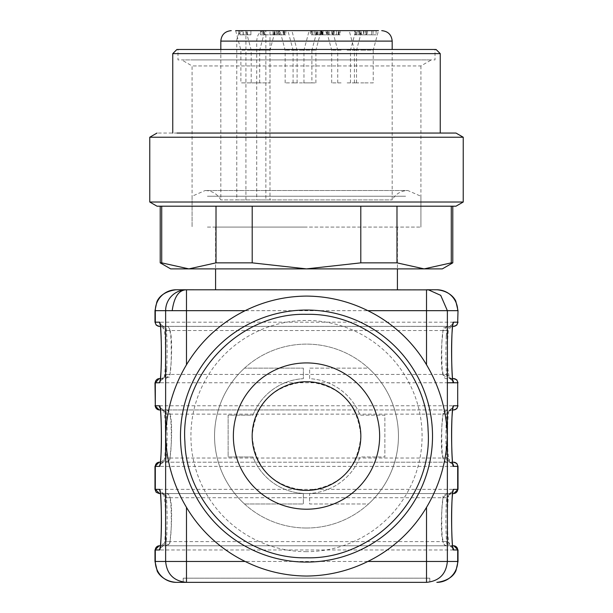 <?xml version="1.0" encoding="UTF-8"?>
<svg xmlns="http://www.w3.org/2000/svg" width="613" height="613" viewBox="0 0 613 613"><rect width="100%" height="100%" fill="white"/><g stroke="black" fill="none" stroke-linecap="round" stroke-linejoin="round"><path stroke-width="0.46" stroke-dasharray="3.06 2.3" d="M207.416 227.086L420.916 227.086L207.416 227.086M405.584 65.936L192.084 65.936L420.916 65.936L431.36 59.905L181.64 59.905L431.36 59.905M195.195 59.905L417.805 59.905L177.977 59.905L177.977 49.461L417.805 49.461M417.805 59.905L435.023 59.905L435.023 49.461M436.065 49.461L176.935 49.461M172.751 53.637L440.249 53.637M190.674 133.052L440.249 133.052L190.674 133.052M440.249 133.052L157.005 133.052M149.764 137.228L463.236 137.228M463.229 202.014L149.771 202.014M452.785 262.854L451.283 262.854L451.283 206.19L360.796 206.19L452.785 206.19L157.005 206.19M252.204 206.19L360.796 206.19L252.204 206.19L252.204 262.854L216.014 262.854L216.014 206.19M161.717 206.19L160.215 206.19L161.717 206.19L161.717 262.854L160.215 262.854M216.014 262.854L188.865 268.885L170.667 268.885M451.283 262.854L424.135 268.885L396.986 262.854L396.986 206.19M396.986 262.854L360.796 262.854L360.796 206.19M360.796 262.854L306.5 268.885L252.204 262.854M442.333 268.885L188.865 268.885M306.5 268.885L397.408 268.885L306.5 268.885M306.5 227.086L215.592 227.086L306.5 227.086M245.913 199.922L265.866 199.922L265.866 30.65L245.913 30.65L245.913 199.922L220.818 199.922L392.182 199.922L256.717 199.922L256.717 41.102C257.176 34.726 259.682 31.24 264.218 30.65L269.996 30.65L269.996 199.922L236.764 199.922L236.764 41.102L220.818 41.102M373.233 82.893L363.831 82.893L373.233 82.893L373.233 50.151L363.831 50.151L373.233 50.151L378.459 30.65L264.218 30.65M405.584 196.244L306.5 196.244L405.584 196.244M207.416 196.244L306.5 196.244L207.416 196.244M245.913 30.65L264.916 30.65L235.66 30.65L240.886 50.151L259.69 50.151L240.886 50.151L240.886 82.893L259.69 82.893L240.886 82.893M244.273 30.65C239.737 31.24 237.231 34.719 236.764 41.102M376.091 30.65L376.091 34.826L376.091 30.65L332.507 30.65L340.154 30.65L340.154 34.826L339.196 34.826L339.196 30.65L336.514 30.65L336.514 34.826L336.652 30.65M366.022 34.826L366.022 30.65L371.677 30.65L366.022 30.65L371.677 30.65L371.677 34.826L376.091 34.826L363.547 34.826L371.677 34.826L366.022 34.826L371.677 34.826L371.677 30.65L371.677 34.826M338.292 30.65L338.889 30.65L338.882 34.826L338.292 34.826L338.292 30.65L335.817 30.65M336.514 34.826L333.319 34.826L334.2 34.826L334.2 30.65L321.641 30.65L327.388 30.65L327.388 34.826M327.564 30.65L327.564 34.826L327.557 30.65L328.66 30.65L327.557 30.65L327.564 34.826L329.043 34.826L329.043 30.65L329.043 34.826L332.415 34.826L332.415 30.65L331.625 30.65L338.882 30.65M332.415 34.826L338.629 34.826L338.629 30.65L340.154 30.65M320.699 30.65L310.416 30.65L320.699 30.65L320.699 34.826L321.534 34.826L321.534 30.65L321.534 34.826L323.013 34.826L321.94 34.826L321.94 30.65M321.94 34.826L312.324 34.826L312.324 30.65L312.362 34.826L314.208 34.826L314.208 30.65M260.471 30.65L273.061 30.65L260.471 30.65L260.471 34.826L260.471 30.65M306.5 30.65L279.926 30.65L285.819 30.65L285.819 34.826L284.401 34.826L284.401 30.65L260.602 30.65M311.894 82.893L302.493 82.893L311.894 82.893L311.894 50.151L302.493 50.151L311.894 50.151L317.12 30.65L302.493 30.65M341.089 30.65L355.716 30.65L341.089 30.65M243.3 30.65L238.534 30.65L238.534 34.826L240.012 34.826L240.012 30.65L240.012 34.826L243.3 34.826L243.3 30.65L250.909 30.65L250.909 34.826L250.909 30.65L245.974 30.65L251.2 50.151L270.011 50.151L251.2 50.151L251.2 82.893L270.011 82.893L251.2 82.893M284.401 34.826L273.015 34.826L273.015 30.65L285.819 30.65M276.256 30.65L276.256 34.826L274.938 34.826L274.693 30.65L274.693 34.826L279.137 34.826L279.137 30.65M279.137 34.826L277.881 34.826L277.881 30.65L278.601 30.65L278.601 34.826L285.819 34.826M317.12 34.826L317.12 30.65L315.848 30.65L321.641 30.65L321.641 34.826L315.848 34.826L316.806 34.826L316.806 30.65M359.532 30.65L367.532 30.65L363.8 30.65L366.26 30.65L366.26 34.826L365.685 34.826L365.685 30.65L359.532 30.65L359.532 34.826L358.245 34.826L358.245 30.65L355.992 30.65L355.992 34.826L358.245 34.826L355.165 34.826L355.165 30.65L354.72 30.65L354.72 34.826L359.463 34.826L359.463 30.65M360.023 30.65L360.023 34.826L361.379 34.826L361.21 30.65L361.379 34.826L365.685 34.826L363.8 34.826L363.999 30.65M373.087 30.65L373.087 34.826L373.087 30.65M363.547 30.65L363.547 34.826L363.547 30.65M332.989 30.65L332.989 34.826L333.319 30.65M334.008 30.65L334.2 34.826M327.557 34.826L334.008 34.826M332.759 34.826L332.759 30.65M338.629 34.826L340.154 34.826M339.196 34.826L336.652 34.826M326.683 30.65L326.101 30.65L326.101 34.826L323.028 34.826L326.683 34.826L326.683 30.65L323.028 30.65L323.013 34.826L323.028 30.65L323.013 34.826L322.308 34.826L322.308 30.65M315.718 34.826L315.718 30.65M314.048 30.65L314.208 34.826M314.048 34.826L311.343 34.826L311.343 30.65M311.343 34.826L320.699 34.826M263.253 30.65L263.253 34.826L273.061 34.826L273.061 30.65L273.061 34.826L260.471 34.826L262.149 34.826L262.149 30.65M263.253 34.826L265.107 34.826L265.107 30.65M263.621 30.65L263.621 34.826L265.107 34.826M263.621 34.826L262.149 34.826M306.5 50.151L315.902 50.151L306.5 50.151M347.134 50.151L356.544 50.151L347.134 50.151M302.493 50.151L293.091 50.151L302.493 50.151M363.831 50.151L354.421 50.151L363.831 50.151M341.089 50.151L331.679 50.151L341.089 50.151M294.554 50.151L285.145 50.151L294.554 50.151M238.534 30.65L238.534 34.826L250.909 34.826L243.3 34.826M239.737 30.65L239.737 34.826M274.448 34.826L274.448 30.65M273.015 34.826L273.842 34.826L273.842 30.65M273.842 34.826L276.134 34.826L276.134 30.65M277.881 34.826L278.601 34.826L277.881 34.826M322.767 34.826L322.767 30.65M316.806 34.826L320.645 34.826L320.645 30.65M320.645 34.826L321.641 34.826L321.641 30.65M322.859 34.826L322.859 30.65M328.66 34.826L328.66 30.65M357.969 30.65L357.969 34.826M359.463 34.826L360.521 34.826L360.521 30.65M360.521 34.826L366.39 34.826L366.39 30.65M366.39 34.826L367.532 34.826L366.551 34.826L366.551 30.65M366.551 34.826L363.999 34.826M363.8 30.65L363.8 34.826M360.023 34.826L359.532 34.826L360.023 34.826M306.5 82.893L315.902 82.893L306.5 82.893M347.134 82.893L356.544 82.893L347.134 82.893M302.493 82.893L293.091 82.893L302.493 82.893M363.831 82.893L354.421 82.893L363.831 82.893M341.089 82.893L331.679 82.893L341.089 82.893M294.554 82.893L285.145 82.893L294.554 82.893M283.06 34.826L279.582 34.826L284.171 34.826L283.06 34.826L283.06 30.65M283.765 30.65L284.171 30.65L283.765 30.65L283.765 34.826L284.171 34.826L284.171 30.65L279.582 30.65L279.582 34.826L279.582 30.65M320.484 34.826L317.687 34.826L320.492 34.826L320.484 30.65L317.695 30.65L320.492 30.65L320.492 34.826M317.687 34.826L317.687 30.65L317.695 34.826M426.87 289.78L175.893 289.78M452.884 380.504A4.176 4.168 -90 0 0 449.383 378.596L452.976 380.903M452.593 378.596L449.383 378.596L447.85 368.857L447.413 352.475C447.528 336.629 448.187 327.917 449.383 326.354L160.407 326.354L163.617 326.354L160.024 324.047M452.884 324.446L449.383 326.354L161.257 326.354L165.709 326.354L163.617 326.354L160.116 324.446M452.884 547.685A4.176 4.168 -90 0 0 449.383 545.777L452.976 548.083M160.116 547.685L163.617 545.777L165.709 545.777L161.257 545.777L452.593 545.777L449.383 545.777L447.85 536.038L447.413 519.663C447.528 503.809 448.187 495.097 449.383 493.534L452.593 493.534M452.884 491.626L449.383 493.534L447.291 493.534L451.436 493.534L161.564 493.534L165.709 493.534L163.617 493.534L160.024 491.228M452.884 408.036L449.383 409.944C448.187 411.507 447.528 420.219 447.413 436.073L447.85 452.448L449.383 462.187L452.593 462.187L306.5 462.187L449.383 462.187A4.176 4.168 90 0 1 452.884 464.095M452.593 409.944L306.5 409.944L452.593 409.944M160.116 380.504L163.617 378.596C164.813 377.033 165.472 368.321 165.587 352.475L165.15 336.093L163.617 326.354M160.024 380.903L163.617 378.596L160.407 378.596M160.116 464.095L163.617 462.187C164.813 460.624 165.472 451.911 165.587 436.065L165.15 419.683L163.617 409.944A4.176 4.168 -90 0 1 160.116 408.036M163.617 409.944L306.5 409.944L161.564 409.944L165.709 409.944L163.617 409.944L160.024 407.637M160.407 462.187L306.5 462.187L160.407 462.187M453.827 493.534L160.407 493.534L163.617 493.534L160.116 491.626M160.024 548.083L163.617 545.777C164.813 544.214 165.472 535.509 165.587 519.655L165.15 503.273L163.617 493.534M163.617 545.777L449.383 545.777M306.5 528.015A91.95 91.95 0 0 1 214.55 436.065A91.95 91.95 0 0 1 306.5 344.115A91.95 91.95 0 0 1 398.45 436.065A91.95 91.95 0 0 1 306.5 528.015A91.95 91.95 0 0 1 214.55 436.065A91.95 91.95 0 0 1 306.5 344.115A91.95 91.95 0 0 1 398.45 436.065A91.95 91.95 0 0 1 306.5 528.015M453.827 378.596L449.383 378.596M163.617 378.596L159.173 378.596M446.218 336.093L447.291 326.354C441.521 330.545 444.164 321.511 441.827 342.897C440.448 368.221 442.264 380.121 447.291 378.596C446.402 375.738 445.927 367.034 445.866 352.475L446.218 336.093M183.203 578.174L429.797 578.174L183.203 578.174L183.203 582.35L426.518 582.35M183.203 582.35L306.5 582.35M447.291 493.534C441.521 497.725 444.164 488.691 441.827 510.077C440.448 535.402 442.264 547.302 447.291 545.777C446.402 542.926 445.927 534.214 445.866 519.655L446.218 503.273L447.291 493.534L443.115 497.718C441.689 504.277 441.36 516.874 442.134 535.486L443.115 541.601L447.26 541.601L447.26 497.718L443.115 497.718M446.218 419.683L447.291 409.944C441.521 414.135 444.164 405.101 441.827 426.487C440.448 451.812 442.264 463.712 447.291 462.187C446.402 459.336 445.927 450.624 445.866 436.065L446.218 419.683M166.782 368.857L165.709 378.596C171.479 374.405 168.836 383.439 171.173 362.053C172.552 336.729 170.736 324.829 165.709 326.354C166.598 329.212 167.073 337.916 167.134 352.475L166.782 368.857M165.709 462.187C171.479 457.995 168.836 467.037 171.173 445.643C172.552 420.319 170.736 408.419 165.709 409.944C166.598 412.802 167.073 421.506 167.134 436.073L166.782 452.448L165.709 462.187A4.176 4.168 90 0 0 169.885 458.011C171.311 451.444 171.64 438.854 170.866 420.234L169.885 414.12L165.74 414.12A4.176 4.168 90 0 0 161.564 409.944M165.709 545.777C171.479 541.585 168.836 550.627 171.173 529.241C172.552 503.909 170.736 492.009 165.709 493.534C166.598 496.392 167.073 505.097 167.134 519.663L166.782 536.038L165.709 545.777A4.176 4.168 90 0 0 169.885 541.601C171.311 535.034 171.64 522.445 170.866 503.825L169.885 497.718L165.74 497.718A4.176 4.168 90 0 0 161.564 493.534M244.518 503.986A91.95 91.95 0 0 1 244.518 368.145A91.95 91.95 0 0 0 244.518 503.986L303.366 503.986L303.366 493.45A57.469 57.469 0 0 1 252.962 456.961L228.136 456.961L228.136 415.17L252.962 415.17A57.469 57.469 0 0 1 303.366 378.681L303.366 368.145L244.518 368.145L303.366 368.145L303.366 378.681A57.469 57.469 0 0 0 252.962 415.17L228.136 415.17L228.136 456.961L252.962 456.961A57.469 57.469 0 0 0 303.366 493.45L303.366 503.986L244.518 503.986M368.482 368.145A91.95 91.95 0 0 1 368.482 503.986L309.634 503.986L309.634 493.45A57.469 57.469 0 0 0 360.038 456.961L384.864 456.961L384.864 415.17L360.038 415.17A57.469 57.469 0 0 0 309.634 378.681L309.634 368.145L368.482 368.145A91.95 91.95 0 0 1 368.482 503.986L309.634 503.986L309.634 493.45A57.469 57.469 0 0 0 360.038 456.961L384.864 456.961L384.864 415.17L360.038 415.17A57.469 57.469 0 0 0 309.634 378.681L309.634 368.145L368.482 368.145M451.436 378.596A4.176 4.168 -90 0 1 447.26 374.42L443.115 374.42L447.291 378.596M447.291 326.354L443.115 330.53L447.26 330.53L447.559 374.42L165.441 374.42L169.885 374.42L165.709 378.596M161.564 326.354A4.176 4.168 -90 0 1 165.74 330.53L169.885 330.53A4.176 4.168 90 0 0 165.709 326.354M447.291 545.777A4.176 4.168 90 0 1 443.115 541.601M165.709 493.534A4.176 4.168 -90 0 1 169.885 497.718M447.291 462.187A4.176 4.168 90 0 1 443.115 458.011L447.26 458.011L447.26 414.12L443.115 414.12L447.291 409.944M165.709 409.944A4.176 4.168 -90 0 1 169.885 414.12M252.165 436.065C255.383 469.068 273.498 487.182 306.5 490.4C339.502 487.182 357.617 469.068 360.835 436.065C357.617 403.063 339.502 384.949 306.5 381.73C273.498 384.949 255.383 403.063 252.165 436.065M392.182 41.102L256.717 41.102M316.913 34.826L316.913 30.65M319.12 34.826L319.12 30.65M264.31 34.826L264.31 30.65M243.123 34.826L243.123 30.65M247.46 34.826L247.46 30.65M247.338 34.826L247.338 30.65M276.233 34.826L276.233 30.65M283.727 34.826L283.727 30.65M356.368 34.826L356.368 30.65M458.011 310.676L154.989 310.676M155.311 322.17L458.011 322.17M306.5 551.662A115.589 115.589 0 0 1 190.911 436.065A115.589 115.589 0 0 1 306.5 320.476A115.589 115.589 0 0 1 422.089 436.065A115.589 115.589 0 0 1 306.5 551.662M155.311 382.78L447.36 382.78M453.551 382.78L458.011 382.78M457.689 405.768L155.311 405.768M155.311 549.961L458.011 549.961M155.311 561.454L458.011 561.454M155.311 466.37L457.689 466.37M457.689 489.358L155.311 489.358M451.436 326.354A4.176 4.168 90 0 0 447.26 330.53L165.441 330.53L165.74 374.42A4.176 4.168 -90 0 1 161.564 378.596M443.115 374.42L442.134 368.306C441.36 349.686 441.689 337.096 443.115 330.53M161.564 545.777A4.176 4.168 90 0 0 165.74 541.601L169.885 541.601M161.257 545.777L165.441 541.601L165.441 497.718L165.441 541.601L447.26 541.601A4.176 4.168 90 0 0 451.436 545.777M451.436 493.534A4.176 4.168 -90 0 0 447.26 497.718L448.762 494.783L451.743 493.534M161.257 493.534L164.238 494.783L165.441 497.718L447.559 497.718L447.559 541.601L451.743 545.777M161.564 462.187A4.176 4.168 90 0 0 165.74 458.011L447.26 458.011A4.176 4.168 90 0 0 451.436 462.187M161.257 462.187L165.441 458.011L165.441 414.12L165.74 458.011L169.885 458.011M443.115 458.011L442.134 451.896C441.36 433.276 441.689 420.687 443.115 414.12M451.436 409.944A4.176 4.168 -90 0 0 447.26 414.12L448.762 411.193L451.743 409.944M161.257 409.944L164.238 411.193L165.441 414.12L447.559 414.12L447.559 458.011L451.743 462.187M169.885 330.53L170.866 336.644C171.64 355.264 171.311 367.854 169.885 374.42M420.916 65.936L420.916 227.086L420.916 196.244L407.852 190.52L205.148 190.52L192.084 196.244L192.084 227.086L192.084 65.936L181.64 59.905M215.592 227.086L215.592 268.885L215.592 227.086M397.408 227.086L397.408 268.885L397.408 227.086M220.818 49.461L220.818 199.922C217.324 193.9 212.098 190.766 205.148 190.52L407.852 190.52C400.902 190.766 395.676 193.9 392.182 199.922L392.182 49.461M331.625 30.65L331.625 34.826M311.695 30.65L311.695 34.826M310.416 30.65L310.416 34.826M315.902 82.893L315.902 50.151L321.128 30.65M297.098 82.893L297.098 50.151L291.872 30.65M356.544 82.893L356.544 50.151L361.762 30.65M337.732 82.893L337.732 50.151L332.507 30.65M293.091 82.893L293.091 50.151L287.865 30.65M270.011 82.893L270.011 50.151L275.229 30.65M259.69 82.893L259.69 50.151L264.916 30.65M354.421 82.893L354.421 50.151L349.203 30.65M350.49 82.893L350.49 50.151L355.716 30.65M331.679 82.893L331.679 50.151L326.461 30.65M303.956 82.893L303.956 50.151L309.182 30.65M285.145 82.893L285.145 50.151L279.926 30.65M274.279 30.65L274.279 34.826M277.467 30.65L277.467 34.826M315.848 30.65L315.848 34.826M367.532 30.65L367.532 34.826M360.046 30.65L360.046 34.826M278.831 30.65L278.831 34.826M284.547 30.65L284.547 34.826M321.051 30.65L321.051 34.826M452.976 324.047L449.383 326.354M452.976 491.228L449.383 493.534M449.383 462.187L452.976 464.493M452.976 407.637L449.383 409.944M160.024 464.493L163.617 462.187M161.257 326.354L165.441 330.53L165.441 374.42L164.238 377.347L161.257 378.596M451.743 326.354L447.559 330.53L447.559 374.42L448.762 377.347L451.743 378.596M429.797 578.174L429.797 582.35"/><path stroke-width="0.92" d="M177.977 49.461L417.805 49.461M418.71 49.461L436.065 49.461L440.249 53.637L172.751 53.637L176.935 49.461L418.71 49.461M177.034 133.052L455.995 133.052L440.249 133.052L440.249 53.637M455.995 133.052L463.236 137.228L149.764 137.228L157.005 133.052M161.717 206.19L161.717 262.854L160.215 262.854L170.667 268.885L188.865 268.885L161.717 262.854L188.865 268.885L216.014 262.854L252.204 262.854L306.5 268.885L360.796 262.854L396.986 262.854L424.135 268.885L451.283 262.854L451.283 206.19L455.995 206.19L157.005 206.19L149.764 202.014L463.229 202.014L463.236 137.228M216.014 262.854L216.014 206.19M252.204 262.854L252.204 206.19M360.796 262.854L360.796 206.19M396.986 262.854L396.986 206.19M451.283 262.854L452.785 262.854L452.785 206.19M188.865 268.885L442.333 268.885L452.785 262.854M235.66 30.65L378.459 30.65M371.677 30.65L376.091 30.65M334.2 30.65L366.022 30.65M327.388 30.65L332.415 30.65M306.5 30.65L321.641 30.65M284.401 30.65L302.493 30.65M260.602 30.65L273.015 30.65M238.534 30.65L245.974 30.65M279.582 30.65L284.171 30.65M323.028 30.65L326.683 30.65M160.116 408.036A4.176 4.168 -90 0 1 159.449 405.768C161.985 403.875 161.985 468.255 159.449 466.37L154.989 466.37L154.989 489.358L159.449 489.358C161.985 487.465 161.985 551.846 159.449 549.961L154.989 549.961L154.989 561.454L165.633 561.454L165.633 310.676L154.989 310.676L156.775 302.232C156.721 302.523 159.051 292.163 175.893 289.78L428.564 289.88L440.709 295.351L447.367 310.676L426.518 310.676L426.518 289.78L437.107 289.78L426.87 289.78M186.482 289.78L186.482 364.766C200.78 341.035 220.328 323.013 245.139 310.676L165.633 310.676A20.896 20.857 -90 0 1 186.482 289.78C178.881 289.911 174.115 296.884 172.199 310.676M186.482 364.766C175.096 383.861 168.322 404.549 166.169 426.824L165.671 436.065L166.284 446.517C168.56 468.294 175.295 488.576 186.482 507.365L186.482 561.454L245.139 561.454C264.456 570.987 284.93 575.852 306.561 576.044C328.162 575.829 348.59 570.964 367.861 561.454A139.595 139.595 0 0 0 426.518 507.365C437.904 488.27 444.678 467.589 446.831 445.306L447.329 436.065L446.716 425.614C444.44 403.837 437.705 383.554 426.518 364.766L426.518 310.676L367.861 310.676C348.452 301.113 327.978 296.248 306.439 296.087C284.884 296.286 264.448 301.144 245.139 310.676M428.564 289.88L426.518 289.78M367.861 310.676A139.595 139.595 0 0 1 426.518 364.766M245.139 561.454A139.595 139.595 0 0 1 186.482 507.365M452.884 464.095A4.176 4.168 90 0 1 453.551 466.37C451.015 468.255 451.015 403.875 453.551 405.768L457.689 405.768L457.689 382.78L453.551 382.78A4.176 4.168 -90 0 0 452.884 380.504M453.52 409.944L452.593 409.944L453.52 409.944A4.176 4.168 -90 0 0 457.689 405.768L457.689 382.78A4.176 4.168 -90 0 0 453.52 378.596L452.593 378.596M447.36 382.78L453.551 382.78C451.015 384.665 451.015 320.285 453.551 322.17L452.884 324.446M452.593 326.354L453.827 326.354L452.593 326.354M436.839 289.78A20.896 20.857 -90 0 1 457.689 310.676L447.367 310.676L447.367 561.454C446.134 574.143 439.184 581.109 426.518 582.35L186.482 582.35C173.816 581.109 166.866 574.143 165.633 561.454L186.482 561.454L186.482 582.35L175.893 582.35L306.5 582.35M426.518 507.365L426.518 561.454L458.011 561.454L458.011 549.961L453.551 549.961A4.176 4.168 -90 0 0 452.884 547.685M453.52 545.777L452.593 545.777L453.52 545.777A4.176 4.168 -90 0 1 457.689 549.961L457.689 561.454A20.896 20.857 90 0 1 436.839 582.35M453.551 549.961C451.015 551.846 451.015 487.465 453.551 489.358L452.884 491.626M452.593 493.534L453.827 493.534L458.011 489.358L458.011 466.37L453.551 466.37M458.011 466.37L456.808 463.436L453.52 462.187A4.176 4.168 90 0 1 457.689 466.37L457.689 489.358A4.176 4.168 90 0 1 453.52 493.534M453.551 405.768L452.884 408.036M160.407 326.354L159.173 326.354L160.407 326.354M154.989 310.676L154.989 322.17L159.449 322.17L160.116 324.446M159.449 322.17C161.985 320.285 161.985 384.665 159.449 382.78L160.116 380.504M160.407 378.596L159.173 378.596L155.311 382.78A4.176 4.168 -90 0 1 159.48 378.596M160.407 409.944L159.173 409.944L160.407 409.944M159.449 466.37L160.116 464.095M159.48 462.187L160.407 462.187L159.48 462.187A4.176 4.168 90 0 0 155.311 466.37L155.311 489.358L159.48 493.534L160.407 493.534L159.48 493.534M159.449 489.358L160.116 491.626M159.449 549.961L160.116 547.685M160.407 545.777L159.48 545.777L160.407 545.777M453.52 378.596L456.808 379.845L458.011 382.78M306.5 557.792C243.599 559.301 186.452 504.859 184.911 441.958C179.801 374.911 239.277 312.477 306.5 314.339C369.401 312.829 426.548 367.271 428.089 430.173C433.199 497.22 373.723 559.654 306.5 557.792M306.5 509.211A73.139 73.139 0 0 1 233.361 436.065A73.139 73.139 0 0 1 306.5 362.927A73.139 73.139 0 0 1 379.639 436.065A73.139 73.139 0 0 1 306.5 509.211M252.165 436.065A54.335 54.335 0 0 0 306.5 490.4A54.335 54.335 0 0 0 360.835 436.065A54.335 54.335 0 0 0 306.5 381.73A54.335 54.335 0 0 0 252.165 436.065M220.818 49.461L220.818 41.102L392.182 41.102C391.561 34.749 388.083 31.271 381.73 30.65M453.551 322.17L457.689 322.17L458.011 310.676L455.88 301.489C456.172 301.619 452.133 291.275 437.107 289.78M159.48 326.354A4.176 4.168 -90 0 1 155.311 322.17L155.311 310.676A20.896 20.857 -90 0 1 176.161 289.78M180.483 436.065A126.017 126.017 0 0 1 306.5 310.048A126.017 126.017 0 0 1 432.517 436.065A126.017 126.017 0 0 1 306.5 562.083A126.017 126.017 0 0 1 180.483 436.065M453.551 489.358L458.011 489.358M458.011 310.676L457.689 322.17A4.176 4.168 90 0 1 453.52 326.354M159.449 382.78L155.311 382.78L155.311 405.768L159.449 405.768M176.161 582.35A20.896 20.857 90 0 1 155.311 561.454L155.311 549.961A4.176 4.168 -90 0 1 159.48 545.777M154.989 382.78L155.311 405.768A4.176 4.168 -90 0 0 159.48 409.944M367.861 561.454L426.518 561.454L426.518 582.35M172.751 133.052L172.751 53.637M149.764 202.014L149.764 137.228M455.995 206.19L463.236 202.014M160.215 262.854L160.215 206.19M392.182 49.461L392.182 41.102M220.818 41.102C221.439 34.749 224.917 31.271 231.27 30.65M397.408 289.78L397.408 268.885M215.592 289.78L215.592 268.885M452.815 380.543L452.976 380.903C451.873 379.493 450.509 338.192 452.976 324.047L452.815 324.407M452.815 547.723L452.976 548.083C451.873 546.681 450.509 505.373 452.976 491.228L452.815 491.588M452.815 464.133L452.976 464.493C451.873 463.083 450.509 421.782 452.976 407.637L452.815 407.997M458.011 322.17L456.808 325.105L453.827 326.354M154.989 322.17L156.192 325.105L159.173 326.354M160.185 324.407L160.024 324.047C161.127 325.457 162.491 366.758 160.024 380.903L160.185 380.543M160.185 407.997L160.024 407.637C161.127 409.047 162.491 450.356 160.024 464.493L160.185 464.133M160.185 491.588L160.024 491.228C161.127 492.637 162.491 533.946 160.024 548.083L160.185 547.723M458.011 405.768L456.808 408.695L453.827 409.944M458.011 561.454L456.087 570.205C456.11 569.99 453.651 580.067 437.107 582.35M458.011 549.961L453.827 545.777M154.989 405.768L159.173 409.944M154.989 466.37L159.173 462.187M154.989 489.358L156.192 492.285L159.173 493.534M154.989 549.961L159.173 545.777M154.989 561.454L157.12 570.649C156.683 570.374 161.104 581.024 175.893 582.35"/></g></svg>
